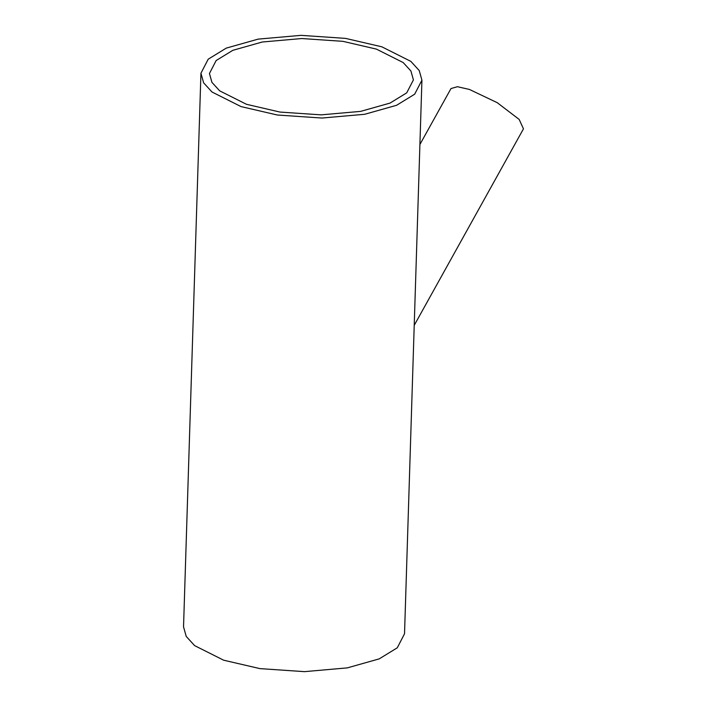 <?xml version="1.0" encoding="UTF-8"?>
<svg xmlns="http://www.w3.org/2000/svg" width="707" height="707" viewBox="0 0 707 707"><rect width="100%" height="100%" fill="white"/><g stroke="black" fill="none" stroke-linecap="round" stroke-linejoin="round"><path stroke-width="1.06" d="M376.407 49.11L403.184 62.561L410.926 71.018L413.418 79.9L406.719 92.847L390.052 103.081L360.614 111.379L321.084 114.861L279.963 112.059L246.46 104.291L219.674 90.841L211.941 82.383L209.449 73.493L216.139 60.546L232.815 50.321L262.253 42.013L301.783 38.532L342.904 41.333L376.407 49.11M419.905 144.484L450.995 88.561L457.402 86.705L469.413 89.444L497.215 102.665L519.168 119.421L523.463 128.842L414.222 325.335M241.034 106.589L212.02 92.016L203.634 82.852L200.938 73.228L208.194 59.202L226.258 48.12L258.143 39.124L300.979 35.35L345.529 38.381L381.824 46.803L410.847 61.376L419.224 70.541L421.929 80.174L414.673 94.199L396.609 105.281L364.715 114.278L321.888 118.042L277.33 115.011L241.034 106.589M421.929 80.174L404.528 633.772L397.272 647.798L379.208 658.88L347.323 667.876L304.487 671.65L259.937 668.619L223.642 660.197L194.619 645.624L186.241 636.459L183.537 626.826L200.938 73.228"/></g></svg>
